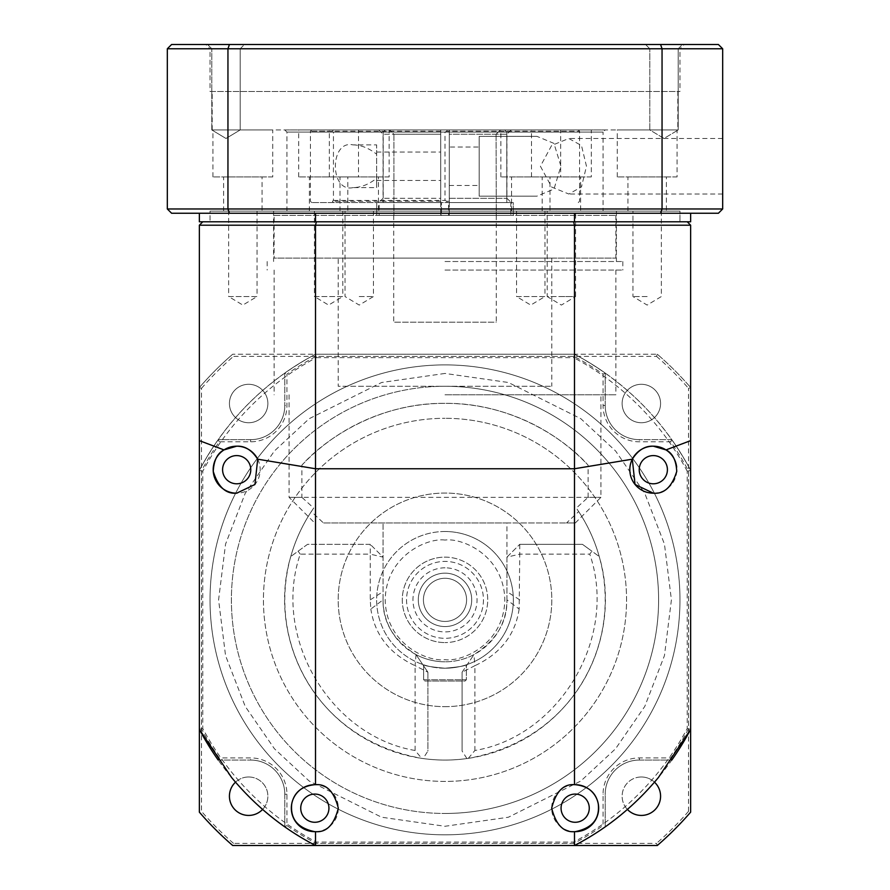 <?xml version="1.0" encoding="UTF-8"?>
<svg xmlns="http://www.w3.org/2000/svg" width="890" height="890" viewBox="0 0 890 890"><rect width="100%" height="100%" fill="white"/><g stroke="black" fill="none" stroke-linecap="round" stroke-linejoin="round"><path stroke-width="0.67" stroke-dasharray="4.45 3.34" d="M449.272 147.028L449.272 185.476L449.272 147.028L479.176 147.028L479.176 185.476L479.176 147.028M449.272 185.476L479.176 185.476M440.728 166.252L440.728 180.447L440.728 166.252M376.648 166.252L376.648 180.447L376.648 166.252M353.052 187.612C329.5 192.952 329.478 139.608 353.052 144.892L376.648 144.892L376.648 178.267C368.916 184.386 361.051 187.501 353.052 187.612L376.648 187.612L376.648 144.892M353.052 144.892C361.029 144.992 368.894 148.107 376.648 154.237M449.272 202.564L311.711 202.564L511.216 202.564L449.272 202.564L449.272 129.94L449.272 202.564L449.272 129.94L449.272 198.292L506.944 198.292L449.272 198.292L449.272 129.94L578.289 129.94L311.711 129.94L511.216 129.94L449.272 129.94L449.272 134.212L506.944 134.212L449.272 134.212L449.272 215.38L440.728 215.38L440.728 129.94L440.728 134.212L383.056 134.212L440.728 134.212L440.728 129.94L378.784 129.94L440.728 129.94L440.728 202.564L378.784 202.564L440.728 202.564L440.728 129.94L440.728 134.212L393.914 134.212L393.914 215.38L393.914 134.212L389.631 129.94L385.348 129.94L383.201 132.076L383.201 202.564L379.173 202.564L383.201 202.564L383.201 132.076L385.348 129.94L389.631 129.94L393.914 134.212L440.728 134.212L440.728 198.292L383.056 198.292L440.728 198.292L440.728 134.212L440.728 215.38L449.272 215.38L449.272 129.94L449.272 215.38L448.516 215.38L513.263 215.38L448.516 215.38L449.272 215.38L449.272 202.564L513.263 202.564L513.263 215.38L496.086 215.38L513.263 215.38L513.263 202.564L448.516 202.564L513.263 202.564L510.827 202.564L510.827 215.38L510.827 202.564L506.799 202.564L506.799 132.076L506.799 202.564L448.516 202.564L448.516 215.38L448.516 202.564L449.272 202.564M333.439 200.428L445 200.428L445 132.076L333.439 132.076L333.439 200.428L332.448 201.285L333.338 202.564M447.103 202.564L446.802 201.285L445 200.428M446.802 201.285L449.272 201.285M440.728 202.564L440.728 215.38L441.484 215.38L440.728 215.38L440.728 129.94L385.348 129.94L440.728 129.94L440.728 202.564L383.201 202.564L441.484 202.564L441.484 215.38L376.737 215.38L441.484 215.38L441.484 202.564L376.737 202.564L440.728 202.564M440.728 201.285L332.448 201.285M536.948 136.348L479.176 136.348L479.176 196.156L479.176 136.348L536.948 136.348L553.958 143.401L560.911 166.174L554.003 189.058L536.948 196.156L479.176 196.156L536.948 196.156M445 132.076L446.802 131.219L579.568 131.219L449.272 131.219M440.728 131.219L310.432 131.219L332.448 131.219L333.439 132.076M332.448 131.219L333.338 129.94M447.103 129.94L446.802 131.219M376.648 178.267L376.648 187.612M678.202 48.772L682.474 44.5L645.539 44.5L682.474 44.5L645.539 44.5L682.474 44.5L678.202 48.772L649.811 48.772L645.539 44.5L649.811 48.772L678.202 48.772L649.811 48.772L678.202 48.772L678.202 129.94L678.202 48.772M240.189 48.772L244.461 44.5L207.526 44.5L244.461 44.5L207.526 44.5L244.461 44.5L240.189 48.772L211.798 48.772L207.526 44.5L211.798 48.772L240.189 48.772L211.798 48.772L240.189 48.772L240.189 129.94L240.189 48.772M205.768 44.5L445 44.5L205.768 44.5L210.04 48.772L445 48.772L210.04 48.772L210.04 91.492L679.96 91.492L210.04 91.492M649.811 129.94L649.811 48.772L649.811 129.94L678.202 129.94L649.811 129.94L678.202 129.94L649.811 129.94L664.007 138.473L678.202 129.94L664.007 138.473L649.811 129.94M211.798 129.94L211.798 48.772L211.798 129.94L240.189 129.94L211.798 129.94L240.189 129.94L211.798 129.94L225.993 138.473L240.189 129.94L225.993 138.473L211.798 129.94L225.993 138.473L240.189 129.94L225.993 138.473L211.798 129.94M684.232 44.5L445 44.5L684.232 44.5L679.96 48.772L445 48.772L679.96 48.772L679.96 91.492M540.408 166.252L551.667 187.056L568.81 194.02L581.481 186.933L586.477 166.252L581.493 145.582L568.81 138.484L551.644 145.47L540.408 166.252M722.68 166.252L722.68 194.02L722.68 166.252M603.064 211.108L286.936 211.108L603.064 211.108L603.064 132.076L286.936 132.076L284.8 129.94L605.2 129.94L284.8 129.94M286.936 211.108L286.936 132.076L603.064 132.076L605.2 129.94M677.824 129.94L212.176 129.94L677.824 129.94L677.824 91.492L212.176 91.492L677.824 91.492M212.176 129.94L212.176 91.492M679.96 221.788L679.96 211.108L210.04 211.108L679.96 211.108L210.04 211.108L210.04 221.788L210.04 211.108L679.96 211.108L679.96 221.788L210.04 221.788L679.96 221.788M666.376 211.108L627.928 211.108L666.376 211.108L666.376 176.932L627.928 176.932L666.376 176.932M627.928 211.108L627.928 176.932M580.614 211.108L542.166 211.108L580.614 211.108L580.614 176.932L542.166 176.932L580.614 176.932M542.166 211.108L542.166 176.932M378.461 211.108L340.013 211.108L378.461 211.108L378.461 176.932L340.013 176.932L378.461 176.932M340.013 211.108L340.013 176.932M262.072 211.108L223.624 211.108L262.072 211.108L262.072 176.932L223.624 176.932L262.072 176.932M223.624 211.108L223.624 176.932M347.834 211.108L309.386 211.108L347.834 211.108L347.834 176.932L309.386 176.932L347.834 176.932M309.386 211.108L309.386 176.932M549.987 211.108L511.539 211.108L549.987 211.108L549.987 176.932L511.539 176.932L549.987 176.932M511.539 211.108L511.539 176.932M677.056 176.932L617.248 176.932L677.056 176.932L677.056 129.94L617.248 129.94L677.056 129.94M617.248 176.932L617.248 129.94M560.667 176.932L500.859 176.932L560.667 176.932L560.667 129.94L500.859 129.94L560.667 129.94M500.859 176.932L500.859 129.94M358.514 176.932L298.706 176.932L358.514 176.932L358.514 129.94L298.706 129.94L358.514 129.94M298.706 176.932L298.706 129.94M272.752 176.932L212.944 176.932L272.752 176.932L272.752 129.94L212.944 129.94L272.752 129.94M212.944 176.932L212.944 129.94M389.141 176.932L329.333 176.932L389.141 176.932L389.141 129.94L329.333 129.94L389.141 129.94M329.333 176.932L329.333 129.94M591.294 176.932L531.486 176.932L591.294 176.932L591.294 129.94L531.486 129.94L591.294 129.94M531.486 176.932L531.486 129.94M660.569 44.5L662.049 48.772L722.68 48.772L718.408 44.5L171.592 44.5L167.32 48.772L227.951 48.772L227.951 208.972L167.32 208.972L167.32 48.772M229.431 44.5L227.951 48.772L662.049 48.772L662.049 208.972L660.569 213.244L171.592 213.244L167.32 208.972M229.431 213.244L227.951 208.972L722.68 208.972L718.408 213.244L660.569 213.244M722.68 48.772L722.68 208.972M315.516 213.244L574.484 213.244L199.36 213.244L315.516 213.244L315.516 221.788L574.484 221.788L574.484 213.244L690.64 213.244L574.484 213.244M690.64 213.244L690.64 221.788L574.484 221.788M315.516 221.788L199.36 221.788L199.36 213.244M445 364.9A234.96 234.96 0 0 0 210.04 599.86A234.96 234.96 0 0 0 445 834.82A234.96 234.96 0 0 0 679.96 599.86A234.96 234.96 0 0 0 445 364.9A234.96 234.96 0 0 0 210.04 599.86A234.96 234.96 0 0 0 445 834.82A234.96 234.96 0 0 0 679.96 599.86A234.96 234.96 0 0 0 445 364.9A234.96 234.96 0 0 1 679.96 599.86A234.96 234.96 0 0 1 445 834.82M445 531.508A68.352 68.352 0 0 0 376.648 599.86A68.352 68.352 0 0 0 445 668.212A68.352 68.352 0 0 0 513.352 599.86A68.352 68.352 0 0 0 445 531.508A68.352 68.352 0 0 0 376.648 599.86A68.352 68.352 0 0 0 445 668.212C457.983 667.1 465.103 665.954 466.36 664.785C465.092 665.954 457.972 667.1 445 668.212C432.017 667.1 424.897 665.954 423.64 664.785C424.908 665.954 432.028 667.1 445 668.212A68.352 68.352 0 0 0 513.352 599.86A68.352 68.352 0 0 0 445 531.508A68.352 68.352 0 0 1 513.352 599.86A68.352 68.352 0 0 1 445 668.212M654.484 782.165A19.224 19.224 0 0 0 623.69 788.618A19.224 19.224 0 0 0 627.406 809.433M641.345 776.981A19.224 19.224 0 0 0 622.121 796.205A19.224 19.224 0 0 0 641.345 815.429A19.224 19.224 0 0 0 660.569 796.205A19.224 19.224 0 0 0 641.345 776.981M641.345 384.291A19.224 19.224 0 0 0 622.121 403.515A19.224 19.224 0 0 0 641.345 422.739A19.224 19.224 0 0 0 660.569 403.515A19.224 19.224 0 0 0 641.345 384.291A19.224 19.224 0 0 0 622.121 403.515A19.224 19.224 0 0 0 641.345 422.739A19.224 19.224 0 0 0 660.569 403.515A19.224 19.224 0 0 0 641.345 384.291M248.655 384.291A19.224 19.224 0 0 0 229.431 403.515A19.224 19.224 0 0 0 248.655 422.739A19.224 19.224 0 0 0 267.879 403.515A19.224 19.224 0 0 0 248.655 384.291A19.224 19.224 0 0 0 229.431 403.515A19.224 19.224 0 0 0 248.655 422.739A19.224 19.224 0 0 0 267.879 403.515A19.224 19.224 0 0 0 248.655 384.291M262.594 809.433A19.224 19.224 0 0 0 248.655 776.981A19.224 19.224 0 0 0 235.516 782.165M248.655 776.981A19.224 19.224 0 0 0 229.431 796.205A19.224 19.224 0 0 0 248.655 815.429A19.224 19.224 0 0 0 267.879 796.205A19.224 19.224 0 0 0 248.655 776.981M445 781.42A181.56 181.56 0 0 1 263.44 599.86A181.56 181.56 0 0 1 445 418.3A181.56 181.56 0 0 0 263.44 599.86A181.56 181.56 0 0 0 445 781.42A181.56 181.56 0 0 0 626.56 599.86A181.56 181.56 0 0 0 445 418.3A181.56 181.56 0 0 1 626.56 599.86A181.56 181.56 0 0 1 445 781.42M445 706.66A106.8 106.8 0 0 0 551.8 599.86A106.8 106.8 0 0 0 445 493.06A106.8 106.8 0 0 0 338.2 599.86A106.8 106.8 0 0 0 445 706.66A106.8 106.8 0 0 0 551.8 599.86A106.8 106.8 0 0 0 445 493.06A106.8 106.8 0 0 0 338.2 599.86A106.8 106.8 0 0 0 445 706.66M423.64 679.749L466.36 679.749L466.36 664.785L466.36 679.749L423.64 679.749L424.919 681.028L465.081 681.028L466.36 679.749L465.081 681.028L424.919 681.028L423.64 679.749L423.64 664.785L423.64 679.749M445 567.82A32.04 32.04 0 0 0 412.96 599.86A32.04 32.04 0 0 0 445 631.9A32.04 32.04 0 0 0 477.04 599.86A32.04 32.04 0 0 0 445 567.82M445 626.56A26.7 26.7 0 0 1 418.3 599.86A26.7 26.7 0 0 1 445 573.16A26.7 26.7 0 0 1 471.7 599.86A26.7 26.7 0 0 1 445 626.56A26.7 26.7 0 0 1 418.3 599.86A26.7 26.7 0 0 1 445 573.16A26.7 26.7 0 0 1 471.7 599.86A26.7 26.7 0 0 1 445 626.56M445 621.442A21.582 21.582 0 0 1 423.418 599.86A21.582 21.582 0 0 1 445 578.277A21.582 21.582 0 0 1 466.582 599.86A21.582 21.582 0 0 1 445 621.442A21.582 21.582 0 0 1 423.418 599.86A21.582 21.582 0 0 1 445 578.277A21.582 21.582 0 0 1 466.582 599.86A21.582 21.582 0 0 1 445 621.442M688.504 728.821A275.544 275.544 0 0 1 670.704 757.924L639.376 757.924A36.312 36.312 0 0 0 603.064 794.236L603.064 825.564A275.544 275.544 0 0 1 573.961 843.364L316.039 843.364A275.544 275.544 0 0 1 286.936 825.564L286.936 794.236A36.312 36.312 0 0 0 250.624 757.924L219.296 757.924A275.544 275.544 0 0 1 201.496 728.821L201.496 470.899A275.544 275.544 0 0 1 219.296 441.796L250.624 441.796A36.312 36.312 0 0 0 286.936 405.484L286.936 374.156A275.544 275.544 0 0 1 316.039 356.356L573.961 356.356A275.544 275.544 0 0 1 603.064 374.156L603.064 405.484A36.312 36.312 0 0 0 639.376 441.796L670.704 441.796A275.544 275.544 0 0 1 688.504 470.899L688.504 728.821L690.64 729.344L690.64 470.376L690.64 729.344A277.68 277.68 0 0 1 671.805 760.06L670.704 757.924M639.376 757.924L639.376 760.06L671.805 760.06L639.376 760.06A34.176 34.176 0 0 0 605.2 794.236L605.2 826.665L603.064 825.564M688.504 470.899L690.64 470.376A277.68 277.68 0 0 0 671.805 439.66L670.704 441.796M671.805 439.66L639.376 439.66L671.805 439.66A277.68 277.68 0 0 1 690.64 470.376L690.64 225.203L687.225 221.788L573.638 221.788L687.225 221.788M603.064 405.484L605.2 405.484L605.2 373.055L605.2 405.484A34.176 34.176 0 0 0 639.376 439.66L639.376 441.796M316.039 356.356L315.516 354.22L574.484 354.22A277.68 277.68 0 0 1 605.2 373.055L603.064 374.156M605.2 373.055A277.68 277.68 0 0 0 574.484 354.22L573.961 356.356M690.64 470.376A277.68 277.68 0 0 0 574.484 354.22C624.88 381.265 663.595 419.98 690.64 470.376L687.225 471.222L687.225 728.498A274.265 274.265 0 0 1 573.638 842.085L316.362 842.085A274.265 274.265 0 0 1 202.775 728.498L202.775 471.222A274.265 274.265 0 0 1 316.362 357.635L315.516 354.22L232.702 354.22L657.298 354.22L574.484 354.22L574.484 225.203L315.516 225.203L315.516 354.22A277.68 277.68 0 0 0 284.8 373.055L286.936 374.156M284.8 373.055L284.8 405.484L284.8 373.055A277.68 277.68 0 0 1 315.516 354.22L574.484 354.22L315.516 354.22C265.12 381.265 226.405 419.98 199.36 470.376L201.496 470.899M250.624 441.796L250.624 439.66L218.195 439.66L250.624 439.66A34.176 34.176 0 0 0 284.8 405.484L286.936 405.484M218.195 439.66A277.68 277.68 0 0 0 199.36 470.376A277.68 277.68 0 0 1 218.195 439.66L219.296 441.796M201.496 728.821L199.36 729.344A277.68 277.68 0 0 0 218.195 760.06L219.296 757.924M218.195 760.06L250.624 760.06L218.195 760.06M286.936 794.236L284.8 794.236L284.8 826.665L284.8 794.236A34.176 34.176 0 0 0 250.624 760.06L250.624 757.924M573.961 843.364L574.484 845.5L315.516 845.5A277.68 277.68 0 0 1 284.8 826.665L286.936 825.564M284.8 826.665A277.68 277.68 0 0 0 315.516 845.5L316.039 843.364M658.4 777.526C634.87 805.673 606.902 828.323 574.484 845.5A277.68 277.68 0 0 0 605.2 826.665L605.2 794.236L603.064 794.236M690.64 440.639L690.64 812.158L688.504 811.369L688.504 388.351L690.64 387.562A324.672 324.672 0 0 0 657.298 354.22A324.672 324.672 0 0 1 690.64 387.562M605.2 405.484A34.176 34.176 0 0 0 639.376 439.66M250.624 439.66A34.176 34.176 0 0 0 284.8 405.484M199.36 387.562A324.672 324.672 0 0 1 232.702 354.22A324.672 324.672 0 0 0 199.36 387.562L201.496 388.351L201.496 811.369L199.36 812.158L199.36 440.639M284.8 794.236A34.176 34.176 0 0 0 250.624 760.06M657.298 845.5L232.702 845.5L233.492 843.364L656.509 843.364L657.298 845.5A324.672 324.672 0 0 0 690.64 812.158M316.362 842.085L315.516 845.5L574.484 845.5A277.68 277.68 0 0 0 605.2 826.665M639.376 760.06A34.176 34.176 0 0 0 605.2 794.236M657.298 354.22L656.509 356.356L233.492 356.356L232.702 354.22M199.36 812.158A324.672 324.672 0 0 0 232.702 845.5M656.509 356.356A322.536 322.536 0 0 1 688.504 388.351M688.504 811.369A322.536 322.536 0 0 1 656.509 843.364M233.492 843.364A322.536 322.536 0 0 1 201.496 811.369M201.496 388.351A322.536 322.536 0 0 1 233.492 356.356M574.484 784.691A23.496 23.496 0 0 0 551.678 808.176A23.496 23.496 0 0 0 574.484 831.66M575.174 794.08A14.095 14.095 0 0 0 561.067 808.176A14.095 14.095 0 0 0 575.174 822.271A14.095 14.095 0 0 0 589.269 808.176A14.095 14.095 0 0 0 575.174 794.08M653.316 455.591A14.095 14.095 0 0 0 639.22 469.686A14.095 14.095 0 0 0 653.316 483.793A14.095 14.095 0 0 0 667.411 469.686A14.095 14.095 0 0 0 653.316 455.591M314.826 794.08A14.095 14.095 0 0 0 300.731 808.176A14.095 14.095 0 0 0 314.826 822.271A14.095 14.095 0 0 0 328.933 808.176A14.095 14.095 0 0 0 314.826 794.08M236.684 455.591A14.095 14.095 0 0 0 222.589 469.686A14.095 14.095 0 0 0 236.684 483.793A14.095 14.095 0 0 0 250.78 469.686A14.095 14.095 0 0 0 236.684 455.591M445 386.26A213.6 213.6 0 0 0 231.4 599.86A213.6 213.6 0 0 0 445 813.46A213.6 213.6 0 0 1 231.4 599.86A213.6 213.6 0 0 1 445 386.26A213.6 213.6 0 0 1 658.6 599.86A213.6 213.6 0 0 1 445 813.46A213.6 213.6 0 0 0 658.6 599.86A213.6 213.6 0 0 0 445 386.26M445 261.515L622.822 261.515L445 261.515M445 211.108L616.414 211.108L445 211.108M257.054 211.108L257.054 296.548L228.652 296.548L242.848 305.081L257.054 296.548L228.652 296.548L228.652 211.108L257.054 211.108L228.652 211.108M544.958 211.108L544.958 296.548L516.556 296.548L530.763 305.081L544.958 296.548L516.556 296.548L516.556 211.108L544.958 211.108L516.556 211.108M342.806 211.108L342.806 296.548L314.415 296.548L328.61 305.081L342.806 296.548L314.415 296.548L314.415 211.108L342.806 211.108L314.415 211.108M647.152 211.108L632.946 211.108L647.152 211.108M647.152 296.548L632.946 296.548L647.152 296.548M359.237 211.108L373.444 211.108L359.237 211.108M359.237 296.548L373.444 296.548L359.237 296.548M575.585 211.108L561.39 211.108L575.585 211.108L575.585 296.548L561.39 296.548L575.585 296.548L561.39 305.081L547.194 296.548L561.39 296.548L547.194 296.548L547.194 211.108L561.39 211.108L547.194 211.108M445 270.059L622.822 270.059L445 270.059M445 394.804L615.88 394.804L445 394.804M588.101 497.332L588.101 465.17C565.361 439.371 511.783 402.669 445 403.348C378.606 402.591 324.639 439.271 301.899 465.17L301.899 497.332L289.072 497.332L600.928 497.332L588.101 497.332L576.297 508.079A160.2 160.2 0 0 1 445 760.06A160.2 160.2 0 0 1 313.703 508.079L301.899 497.332M313.703 508.079L311.322 511.572L323.471 522.964L575.296 522.964L566.529 522.964L578.678 511.572L576.297 508.079M578.678 511.572A160.2 160.2 0 0 1 599.226 556.517C622.51 633.691 580.458 737.877 468.307 758.358L466.916 758.558A160.2 160.2 0 0 1 423.084 758.558L421.693 758.358C309.598 737.932 267.49 633.691 290.774 556.517A160.2 160.2 0 0 1 311.322 511.572M383.056 599.86A61.944 61.944 0 0 0 445 661.804A61.944 61.944 0 0 1 416.031 654.606C393.68 640.399 382.689 622.143 383.056 599.86L383.056 522.964L383.056 599.86L370.852 609.049L370.24 599.86L370.24 554.136L383.056 557.14L370.24 544.324L383.056 557.14M573.638 221.788L316.362 221.788L573.638 221.788L574.484 225.203L690.64 225.203M687.225 728.498L690.64 729.344A277.68 277.68 0 0 1 574.484 845.5L573.638 842.085M687.225 471.222A274.265 274.265 0 0 0 573.638 357.635L574.484 354.22M316.362 357.635L573.638 357.635M653.316 493.182A23.496 23.496 0 0 0 676.667 467.139M316.362 221.788L202.775 221.788L316.362 221.788L315.516 225.203L199.36 225.203L199.36 470.376A277.68 277.68 0 0 1 315.516 354.22M202.775 471.222L199.36 470.376L199.36 729.344L202.775 728.498M231.6 777.526C255.13 805.673 283.098 828.323 315.516 845.5A277.68 277.68 0 0 1 199.36 729.344M315.516 831.66A23.496 23.496 0 0 0 338.322 808.176A23.496 23.496 0 0 0 315.516 784.691M202.775 221.788L199.36 225.203M257.7 459.184A23.496 23.496 0 0 1 236.684 493.182M301.899 465.17A196.512 196.512 0 0 1 588.101 465.17M506.944 599.86L506.944 557.14L519.76 554.136L519.148 609.049L506.944 599.86C507.356 622.066 496.364 640.322 473.97 654.606A61.944 61.944 0 0 1 445 661.804A61.944 61.944 0 0 0 506.944 599.86L506.944 522.964L323.471 522.964M506.944 557.14L519.76 544.324L506.944 557.14L506.944 522.964L566.529 522.964M519.76 544.324L582.449 544.324L599.226 556.517L591.906 551.199L589.77 554.136L519.76 554.136L519.76 544.324L582.449 544.324L591.906 551.199M370.24 544.324L307.551 544.324L290.774 556.517L307.551 544.324L370.24 544.324L370.24 554.136L300.23 554.136C271.461 638.13 331.047 736.442 415.096 750.481L421.693 758.358M298.094 551.199L300.23 554.136M462.088 672.217L473.97 654.606L462.088 672.217L462.088 751.038L462.088 672.217L474.904 665.687L473.97 654.606M466.916 758.558L462.088 751.038M416.031 654.606L415.096 665.687L427.912 672.217L416.031 654.606L427.912 672.217L427.912 751.038L423.084 758.558M468.307 758.358L474.904 750.481C558.931 736.442 618.583 638.119 589.77 554.136M415.096 750.481L415.096 665.687C389.509 653.716 374.757 634.837 370.852 609.049M519.148 609.049C515.243 634.837 500.492 653.716 474.904 665.687L474.904 750.481M427.912 672.217L427.912 751.038M445 557.14A42.72 42.72 0 0 1 487.72 599.86A42.72 42.72 0 0 1 445 642.58A42.72 42.72 0 0 0 487.72 599.86A42.72 42.72 0 0 0 445 557.14A42.72 42.72 0 0 0 402.28 599.86A42.72 42.72 0 0 0 445 642.58A42.72 42.72 0 0 1 402.28 599.86A42.72 42.72 0 0 1 445 557.14M483.448 599.86A38.448 38.448 0 0 1 445 638.308A38.448 38.448 0 0 1 406.552 599.86A38.448 38.448 0 0 1 445 561.412A38.448 38.448 0 0 1 483.448 599.86A38.448 38.448 0 0 1 445 638.308A38.448 38.448 0 0 1 406.552 599.86A38.448 38.448 0 0 1 445 561.412A38.448 38.448 0 0 1 483.448 599.86M338.2 258.1L551.8 258.1L338.2 258.1L338.2 386.26L551.8 386.26L338.2 386.26M551.8 258.1L551.8 386.26M274.12 215.38L615.88 215.38L274.12 215.38L274.12 258.1L615.88 258.1L274.12 258.1M615.88 215.38L615.88 258.1M496.086 134.212L496.264 215.38L496.086 134.212L500.369 129.94L504.652 129.94L506.799 132.076L504.652 129.94L500.369 129.94L496.086 134.212L449.272 134.212L496.086 134.212M496.264 215.38L496.264 322.18L393.736 322.18L496.264 322.18M393.736 215.38L393.736 322.18M376.737 215.38L393.914 215.38L376.737 215.38L376.737 202.564L376.737 215.38M379.173 202.564L376.737 202.564L379.173 202.564L379.173 215.38L379.173 202.564M383.201 132.076L440.728 132.076L383.201 132.076M449.272 129.94L504.652 129.94L449.272 129.94M449.272 132.076L506.799 132.076L449.272 132.076M445 373.444L381.599 382.5L309.153 418.723L274.409 450.985L245.217 493.316L225.548 544.124L218.584 599.86L225.548 655.596L245.217 706.404L274.409 748.735L309.153 780.997L381.599 817.22L445 826.276L508.401 817.22L580.847 780.997L615.591 748.735L644.783 706.404L664.452 655.596L671.416 599.86L664.452 544.124L644.783 493.316L615.591 450.985L580.847 418.723L508.401 382.5L445 373.444M445 540.052C427.5 537.649 386.004 555.594 385.192 599.86C386.004 644.126 427.5 662.071 445 659.668C462.5 662.071 503.996 644.126 504.808 599.86C503.996 555.594 462.5 537.649 445 540.052M519.76 599.86L506.944 591.627M370.24 599.86L383.056 591.627M376.648 180.447L440.728 180.447M578.289 202.564L579.568 201.285L579.568 131.219L578.289 129.94M511.216 129.94L506.944 134.212L506.944 198.292L511.216 202.564M378.784 129.94L383.056 134.212L383.056 198.292L378.784 202.564M311.711 202.564L310.432 201.285L310.432 131.219L311.711 129.94M376.648 152.056L440.728 152.056M722.68 194.02L568.81 194.02M722.68 138.484L568.81 138.484M273.586 211.108L273.586 261.515M661.348 211.108L661.348 296.548L647.152 305.081L632.946 296.548L632.946 211.108M373.444 211.108L373.444 296.548L359.237 305.081L345.042 296.548L345.042 211.108M267.178 261.515L267.178 270.059M274.12 270.059L274.12 394.804M289.072 394.804L289.072 497.332L314.704 522.964M575.296 522.964L600.928 497.332L600.928 394.804M616.414 211.108L616.414 261.515M622.822 261.515L622.822 270.059M615.88 270.059L615.88 394.804"/><path stroke-width="1.33" d="M167.32 48.772L167.32 208.972L227.951 208.972L227.951 48.772L167.32 48.772L171.592 44.5L718.408 44.5L722.68 48.772L662.049 48.772L662.049 208.972L722.68 208.972L722.68 48.772M660.569 44.5L662.049 48.772L227.951 48.772L229.431 44.5M660.569 213.244L662.049 208.972L227.951 208.972L229.431 213.244L718.408 213.244L722.68 208.972M167.32 208.972L171.592 213.244L229.431 213.244M199.36 213.244L199.36 221.788L315.516 221.788L315.516 213.244M574.484 213.244L574.484 221.788L315.516 221.788M574.484 221.788L690.64 221.788L690.64 213.244M627.406 809.433A19.224 19.224 0 0 0 659.234 803.269A19.224 19.224 0 0 0 654.484 782.165M235.516 782.165A19.224 19.224 0 0 0 248.655 815.429A19.224 19.224 0 0 0 262.594 809.433M671.805 760.06A277.68 277.68 0 0 0 690.64 729.344L658.4 777.526C634.581 806.207 606.602 828.868 574.484 845.5L657.298 845.5A324.672 324.672 0 0 0 690.64 812.158L690.64 440.639L665.998 449.906C672.573 453.188 676.155 460.341 676.745 471.377C671.95 486.919 664.14 494.195 653.316 493.182L635.048 484.472L632.301 459.184C638.152 450.095 645.161 445.768 653.316 446.19A23.496 23.496 0 0 0 629.82 469.686A23.496 23.496 0 0 0 653.316 493.182M199.36 729.344L199.36 812.158A324.672 324.672 0 0 0 232.702 845.5L315.516 845.5C283.398 828.868 255.419 806.207 231.6 777.526L199.36 729.344L199.36 440.639L199.36 729.344A277.68 277.68 0 0 0 218.195 760.06M690.64 470.376L690.64 225.203L574.484 225.203L574.484 784.691L575.174 784.68A23.496 23.496 0 0 0 574.484 784.691C563.515 783.767 555.905 791.599 551.678 808.176C555.905 824.752 563.515 832.584 574.484 831.66A23.496 23.496 0 0 0 575.174 831.672L574.484 831.66L574.484 845.5L315.516 845.5L315.516 831.66L314.826 831.672C297.783 828.212 290.084 818.934 291.742 803.837C294.067 792.445 301.766 786.059 314.826 784.68A23.496 23.496 0 0 0 291.33 808.176A23.496 23.496 0 0 0 315.516 831.66C326.485 832.584 334.095 824.752 338.322 808.176C334.095 791.599 326.485 783.767 315.516 784.691A23.496 23.496 0 0 0 314.826 784.68L315.516 784.691L315.516 468.752L257.7 459.184L254.941 484.483L236.684 493.182A23.496 23.496 0 0 1 213.188 469.686A23.496 23.496 0 0 1 236.684 446.19C244.806 445.745 251.803 450.073 257.7 459.184A23.496 23.496 0 0 0 236.684 446.19L224.002 449.906L199.36 440.639L199.36 225.203L202.775 221.788M575.174 822.271A14.095 14.095 0 0 1 561.067 808.176A14.095 14.095 0 0 1 575.174 794.08A14.095 14.095 0 0 1 589.269 808.176A14.095 14.095 0 0 1 575.174 822.271M653.316 483.793A14.095 14.095 0 0 1 639.22 469.686A14.095 14.095 0 0 1 653.316 455.591A14.095 14.095 0 0 1 667.411 469.686A14.095 14.095 0 0 1 653.316 483.793M314.826 822.271A14.095 14.095 0 0 1 300.731 808.176A14.095 14.095 0 0 1 314.826 794.08A14.095 14.095 0 0 1 328.933 808.176A14.095 14.095 0 0 1 314.826 822.271M236.684 483.793A14.095 14.095 0 0 1 222.589 469.686A14.095 14.095 0 0 1 236.684 455.591A14.095 14.095 0 0 1 250.78 469.686A14.095 14.095 0 0 1 236.684 483.793M236.684 493.182C225.838 494.173 218.028 486.908 213.255 471.4C213.811 460.397 217.394 453.233 224.002 449.906M632.301 459.184L574.484 468.752L315.516 468.752L315.516 225.203L199.36 225.203M575.174 784.68C588.19 786.037 595.888 792.412 598.258 803.815C599.949 818.889 592.25 828.178 575.174 831.672A23.496 23.496 0 0 0 598.67 808.176A23.496 23.496 0 0 0 575.174 784.68M676.667 467.139A23.496 23.496 0 0 0 653.316 446.19L665.998 449.906M687.225 221.788L690.64 225.203M573.638 221.788L574.484 225.203L315.516 225.203L316.362 221.788"/></g></svg>
